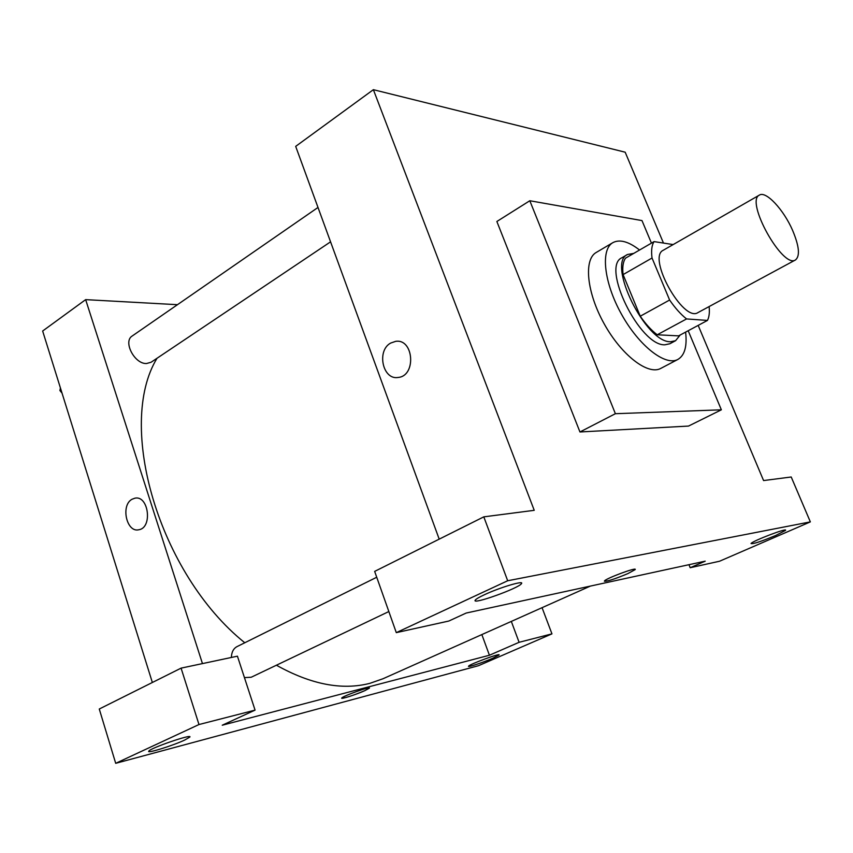 <?xml version="1.0" encoding="UTF-8"?>
<svg xmlns="http://www.w3.org/2000/svg" width="853" height="853" viewBox="0 0 853 853"><rect width="100%" height="100%" fill="white"/><g stroke="black" fill="none" stroke-linecap="round" stroke-linejoin="round"><path stroke-width="1.28" d="M792.576 230.321C799.218 246.133 800.199 256.007 795.508 259.92C782.83 269.207 744.85 200.977 759.415 195.081C765.973 190.624 783.662 209.667 792.576 230.321M795.508 259.92L697.978 312.582C683.328 322.818 646.862 257.307 663.271 250.249L759.415 195.081M673.166 244.576L654.08 241.602C651.756 245.131 651.074 250.601 652.033 258.011L669.616 300.021C675.139 308.082 680.79 314.384 686.569 318.937L707.457 320.429C709.174 317.113 709.728 312.497 709.12 306.568M686.569 318.937L657.226 334.781L678.583 335.869L707.457 320.429M657.226 334.781C651.404 330.335 645.753 324.151 640.251 316.218L669.616 300.021M654.08 241.602L625.505 258.171C623.053 261.743 622.253 267.213 623.085 274.602L640.251 316.218M633.758 253.394L627.573 254.471C606.43 263.044 645.849 343.237 670.693 341.722L675.587 340.699L680.182 335.005M675.587 340.699L669.861 343.759L664.935 344.793C639.985 346.393 600.704 266.392 621.965 257.723L627.573 254.471M623.085 274.602L652.033 258.011M685.599 332.116C687.251 346.286 684.682 355.392 677.9 359.422C665.457 366.47 639.046 345.955 621.538 314.309C603.871 282.769 600.341 249.502 612.88 242.636C619.747 239.064 628.64 241.516 639.569 250.014M677.9 359.422L660.819 368.389C648.141 375.555 621.624 355.349 604.244 323.937C586.704 292.632 583.495 259.44 596.268 252.435L612.88 242.636M688.19 330.729L721.361 409.813L615.386 413.705L529.809 200.743L641.989 220.586L651.447 243.137M721.361 409.813L688.51 426.073L579.955 431.97L496.862 221.492L529.809 200.743M688.968 564.697L690.184 567.725L705.207 561.167L466.196 613.04L448.817 621.037L396.293 632.638L374.659 571.393L483.8 516.854L507.684 580.754L810.35 521.887L791.211 476.987L763.584 480.57L698.17 325.388M663.474 243.073L625.174 152.197L373.369 89.682L534.234 510.318L483.8 516.854M484.387 594.744C479.151 597.207 476.102 598.987 475.27 600.117C471.059 605.353 519.125 588.165 521.471 583.623C524.67 580.061 499.655 587.525 484.387 594.744M396.293 632.638L507.684 580.754M775.74 535.471L785.453 530.417C788.535 527.207 752.229 541.047 751.024 543.532C752.719 544.267 760.951 541.58 775.74 535.471M690.184 567.725L719.559 561.231L810.35 521.887M579.955 431.97L615.386 413.705M390.663 343.066L395.664 341.349C413.833 338.438 416.445 376.034 398.148 377.452C382.741 380.31 376.354 350.7 390.663 343.066C376.354 350.7 382.741 380.31 398.159 377.452C416.456 376.034 413.844 338.438 395.675 341.349L390.663 343.066M439.199 539.139L295.682 146.375L373.369 89.682M627.84 573.621C614.128 579.326 606.334 581.789 604.468 580.989C605.673 578.462 637.98 566.509 635.122 569.644L627.84 573.621M604.393 581.234C607.528 581.405 615.333 578.867 627.829 573.621L635.122 569.633M590.361 586.096L383.04 678.732L369.861 683.338C342.053 690.503 310.908 684.469 276.415 665.212M244.779 642.757C158.594 573.557 116.136 424.997 157.027 358.26M388.84 611.548L251.198 677.25L244.438 677.602M231.376 657.46C231.568 652.172 233.434 648.557 236.985 646.627L376.727 577.246M330.559 241.836L151.045 362.269L146.503 363.527C134.529 364.146 122.789 341.477 132.226 335.986L317.998 207.46M489.419 655.243L222.238 725.221L255.068 710.122L198.984 724.538L115.699 763.318L478.458 665.713L551.955 633.864L519.093 642.298L489.419 655.243L481.849 634.579M177.467 304.692L85.652 299.638L202.46 663.602M341.69 698.191C345.294 698.053 352.982 695.547 364.764 690.674C356.234 694.545 340.304 699.652 341.733 698.053C342.416 696.187 371.513 685.791 369.37 688.168L364.764 690.685L369.37 688.158M184.685 740.063C172.924 745.618 146.567 753.817 148.763 751.194C149.733 748.252 193.034 733.399 189.824 737.077L184.685 740.063M492.917 658.185C483.224 662.45 467.103 667.76 468.553 666.193C469.246 664.338 501.329 652.566 499.016 655.008L492.917 658.185M542.06 607.677L551.955 633.864M511.32 621.41L519.093 642.298M255.068 710.122L237.433 656.181L181.081 668.134L99.268 709.014L115.699 763.318M181.081 668.134L198.984 724.538M85.652 299.638L42.65 331.017L152.356 682.485M132.012 499.272L134.87 498.195C148.689 494.975 152.794 527.943 138.762 529.766C126.553 532.858 120.508 505.317 132.012 499.272C120.508 505.317 126.553 532.858 138.772 529.766C152.794 527.943 148.689 494.975 134.87 498.195L132.012 499.272M60.414 387.923L59.913 390.546L62.045 393.148M59.913 390.546L61 389.8M521.471 583.623L521.183 582.844"/></g></svg>
